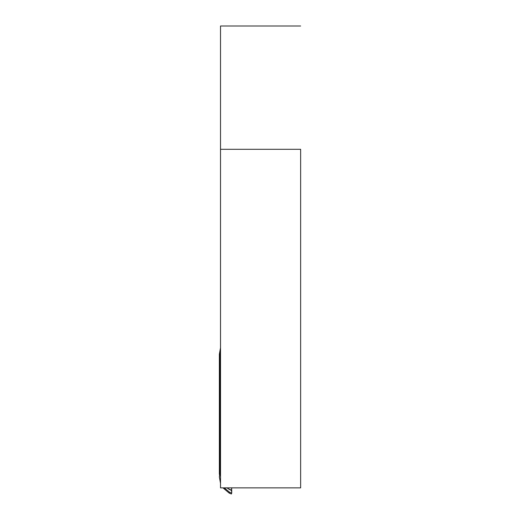 <?xml version="1.0" encoding="UTF-8"?>
<svg xmlns="http://www.w3.org/2000/svg" width="520" height="520" viewBox="0 0 520 520"><rect width="100%" height="100%" fill="white"/><g stroke="black" fill="none" stroke-linecap="round" stroke-linejoin="round"><path stroke-width="0.78" d="M300.638 26L220.519 26L220.519 149.305L300.638 149.305L300.638 487.864L220.519 487.864L220.519 26L300.638 26M300.638 149.305L220.519 149.305L220.519 487.864L300.638 487.864L300.638 149.305M220.519 350.35L219.369 356.889L220.519 350.35M219.362 354.178L220.519 347.796L219.362 354.178L219.362 356.733M220.519 353.21L219.369 359.749L220.519 353.21M219.362 357.038L220.519 350.656L219.362 357.038L219.362 359.593M220.519 356.076L219.369 362.609L220.519 356.076M219.362 359.899L220.519 353.522L219.362 359.899L219.362 362.459M220.519 358.937L219.369 365.469L220.519 358.937M219.362 362.765L220.519 356.382L219.362 362.765L219.362 365.32M220.519 361.797L219.369 368.335L220.519 361.797M219.362 365.625L220.519 359.242L219.362 365.625L219.362 368.179M220.519 364.663L219.369 371.196L220.519 364.663M219.362 368.485L220.519 362.109L219.362 368.485L219.362 371.04M220.519 367.523L219.369 374.056L220.519 367.523M219.362 371.351L220.519 364.969L219.362 371.351L219.362 373.906M220.519 370.383L219.369 376.922L220.519 370.383M219.362 374.212L220.519 367.829L219.362 374.212L219.362 376.766M220.519 373.25L219.369 379.782L220.519 373.25M219.362 377.072L220.519 370.688L219.362 377.072L219.362 379.626M220.519 376.11L219.369 382.642L220.519 376.11M219.362 379.938L220.519 373.555L219.362 379.938L219.362 382.493M220.519 378.969L219.369 385.509L220.519 378.969M219.362 382.798L220.519 376.415L219.362 382.798L219.362 385.353M220.519 381.836L219.369 388.369L220.519 381.836M219.362 385.658L220.519 379.275L219.362 385.658L219.362 388.213M220.519 384.696L219.369 391.228L220.519 384.696M219.362 388.518L220.519 382.142L219.362 388.518L219.362 391.079M220.519 387.556L219.369 394.095L220.519 387.556M219.362 391.385L220.519 385.001L219.362 391.385L219.362 393.939M220.519 390.423L219.369 396.955L220.519 390.423M219.362 394.245L220.519 387.862L219.362 394.245L219.362 396.799M220.519 393.282L219.369 399.815L220.519 393.282M219.362 397.104L220.519 390.728L219.362 397.104L219.362 399.666M220.519 396.143L219.369 402.682L220.519 396.143M219.362 399.971L220.519 393.588L219.362 399.971L219.362 402.526M220.519 399.003L219.369 405.541L220.519 399.003M219.362 402.831L220.519 396.448L219.362 402.831L219.362 405.385M220.519 401.869L219.369 408.401L220.519 401.869M219.362 405.691L220.519 399.315L219.362 405.691L219.362 408.252M220.519 404.729L219.369 411.262L220.519 404.729M219.362 408.558L220.519 402.175L219.362 408.558L219.362 411.112M220.519 407.589L219.369 414.128L220.519 407.589M219.362 411.418L220.519 405.035L219.362 411.418L219.362 413.972M220.519 410.456L219.369 416.988L220.519 410.456M219.362 414.278L220.519 407.901L219.362 414.278L219.362 416.832M220.519 413.316L219.369 419.848L220.519 413.316M219.362 417.144L220.519 410.761L219.362 417.144L219.362 419.699M220.519 416.175L219.369 422.715L220.519 416.175M219.362 420.004L220.519 413.621L219.362 420.004L219.362 422.559M220.519 419.042L219.369 425.575L220.519 419.042M219.362 422.864L220.519 416.481L219.362 422.864L219.362 425.418M220.519 421.902L219.369 428.435L220.519 421.902M219.362 425.731L220.519 419.348L219.362 425.731L219.362 428.285M220.519 424.762L219.369 431.301L220.519 424.762M219.362 428.591L220.519 422.207L219.362 428.591L219.362 431.145M220.519 427.629L219.369 434.161L220.519 427.629M219.362 431.45L220.519 425.068L219.362 431.45L219.362 434.005M220.519 430.488L219.369 437.021L220.519 430.488M219.362 434.31L220.519 427.934L219.362 434.31L219.362 436.872M220.519 433.349L219.369 439.887L220.519 433.349M219.362 437.177L220.519 430.794L219.362 437.177L219.362 439.731M220.519 436.215L219.369 442.748L220.519 436.215M219.362 440.037L220.519 433.654L219.362 440.037L219.362 442.591M220.519 439.075L219.369 445.607L220.519 439.075M219.362 442.897L220.519 436.521L219.362 442.897L219.362 445.458M220.519 441.935L219.369 448.474L220.519 441.935M219.362 445.763L220.519 439.381L219.362 445.763L219.362 448.318M220.519 444.795L219.369 451.334L220.519 444.795M219.362 448.624L220.519 442.24L219.362 448.624L219.362 451.178M220.519 447.662L219.369 454.194L220.519 447.662M219.362 451.484L220.519 445.107L219.362 451.484L219.362 454.044M220.519 450.522L219.369 457.06L220.519 450.522M219.362 454.35L220.519 447.967L219.362 454.35L219.362 456.904M220.519 453.382L219.369 459.921L220.519 453.382M219.362 457.21L220.519 450.827L219.362 457.21L219.362 459.765M220.519 456.248L219.369 462.781L220.519 456.248M219.362 460.07L220.519 453.694L219.362 460.07L219.362 462.625M220.519 459.108L219.369 465.641L220.519 459.108M219.362 462.937L220.519 456.553L219.362 462.937L219.362 465.491M220.519 461.968L219.369 468.507L220.519 461.968M219.362 465.797L220.519 459.413L219.362 465.797L219.362 468.351M220.519 464.834L219.369 471.367L220.519 464.834M219.362 468.656L220.519 462.274L219.362 468.656L219.362 471.211M229.405 489.554L227.24 487.864L229.405 489.554M220.422 475.8L220.389 475.449M220.519 467.695L219.369 474.221L220.519 467.695M231.634 490.21L231.725 487.786L231.394 491.14L231.725 490.224L229.495 489.3M219.362 471.523L220.519 465.14L219.362 471.523L219.362 474.078M229.164 493.084L229.495 492.161L224.244 487.864L229.495 492.161L229.164 493.084L231.394 494L231.725 493.084L229.495 492.161L231.725 493.084L231.394 494L229.164 493.084L223.008 487.864L229.164 493.084M220.519 479.466L220.519 474.234L220.519 479.466M220.519 470.308L219.362 476.938L220.519 483.347L219.362 476.938L220.519 470.308M231.725 490.653L231.725 493.084L231.725 490.653L226.844 487.864L231.725 490.653M220.519 476.899L220.422 476.106L220.519 476.899M219.362 474.383L220.519 467.753L219.362 476.938M231.394 494L231.725 493.09"/></g></svg>
